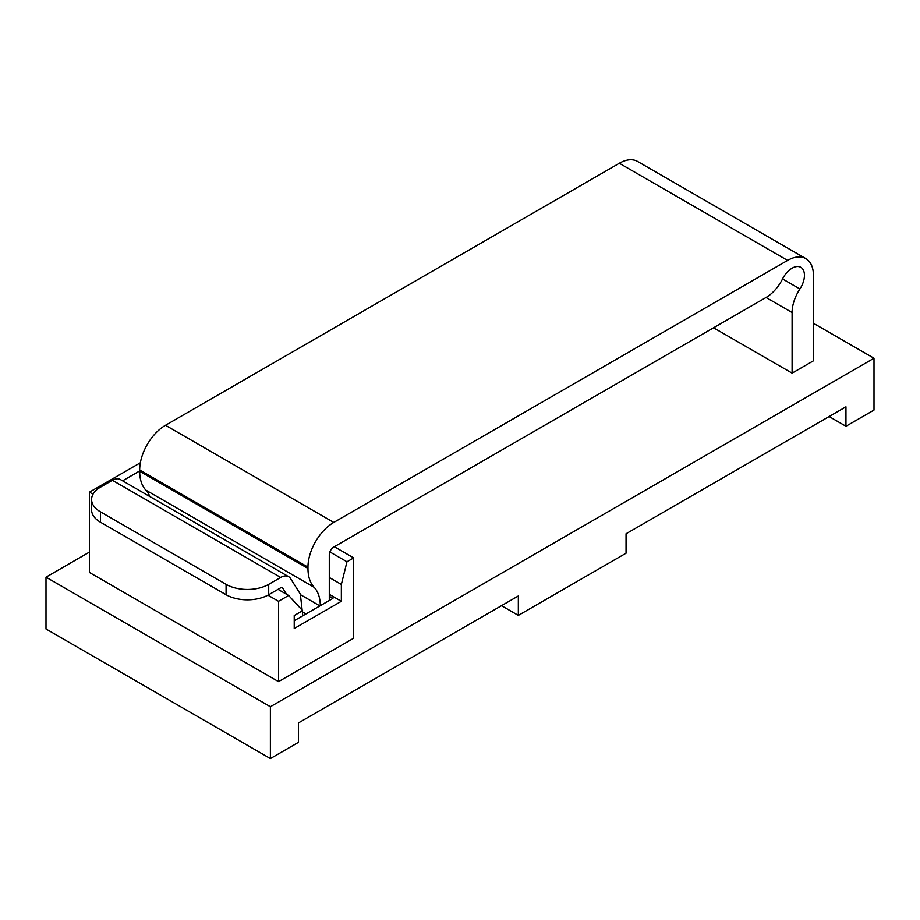 <?xml version="1.0" encoding="UTF-8"?>
<svg xmlns="http://www.w3.org/2000/svg" width="920" height="920" viewBox="0 0 920 920"><rect width="100%" height="100%" fill="white"/><g stroke="black" fill="none" stroke-linecap="round" stroke-linejoin="round"><path stroke-width="1.38" d="M334.339 546.733L353.694 557.899L346.966 561.786L341.354 584.464L341.354 601.3L294.227 628.509L294.227 615.549L302.645 610.696L288.627 595.47L278.53 601.3L278.53 681.628L89.47 572.481L89.47 492.154L140.369 462.772M353.694 557.899L353.694 638.227L278.53 681.628M278.024 589.352L288.627 595.47M122.59 480.815L139.679 470.948M329.877 551.931L346.966 561.786M278.53 601.3L267.904 595.171M93.023 494.201L89.47 492.154M294.227 620.735L332.936 598.391L329.291 596.286M89.47 552.08L46 577.173L46 628.992L270.388 758.551L298.436 742.348L298.436 722.924L518.339 595.964L518.339 615.399L501.515 605.682M518.339 615.399L626.048 553.207L626.048 533.772L845.951 406.812L845.951 426.247L829.127 416.53M46 577.173L270.388 706.721L874 358.236L874 410.055L845.951 426.247M874 358.236L813.418 323.253M270.388 706.721L270.388 758.551M329.291 577.495L341.354 584.464M329.291 594.343L341.354 601.3M713.563 327.796L792.097 373.129L813.418 360.824L813.418 275.321A36.489 21.068 120 0 0 805.851 258.612A36.489 21.068 120 0 0 787.612 260.417L333.776 522.433A36.489 21.068 120 0 0 307.97 567.134L307.97 568.433A47.598 27.485 120 0 0 314.145 587.293A47.598 27.485 -60 0 1 320.309 605.682M805.851 258.612L637.56 161.448A36.489 21.068 120 0 0 619.321 163.265L165.485 425.281A36.489 21.068 120 0 0 139.679 469.97L139.679 471.27A47.598 27.485 120 0 0 145.854 490.13A47.598 27.485 -60 0 1 149.868 496.558M302.806 615.79L302.254 610.926M302.162 610.178L300.46 595.125A7.279 4.209 120 0 0 299.897 593.377L290.582 578.588A15.87 9.165 120 0 0 288.615 576.667A15.87 9.165 120 0 0 280.68 577.449L268.709 584.361L268.709 594.734L280.68 587.811A3.174 1.829 -60 0 1 282.267 587.661A3.174 1.829 -60 0 1 282.658 588.041L286.614 594.308M288.615 576.667L120.324 479.504A15.87 9.165 120 0 0 112.389 480.286L100.418 487.197A30.141 17.399 -0 0 0 91.586 499.514A30.141 17.399 -0 0 0 100.418 511.819L226.078 584.361A30.141 17.399 -0 0 0 268.709 584.361M100.418 511.819L100.418 522.18L226.078 594.734A30.141 17.399 180 0 0 268.709 594.734M100.418 522.18A30.141 17.399 180 0 1 91.586 509.875L91.586 499.514M329.291 600.495L329.291 554.829A6.348 3.668 -60 0 1 333.776 547.055L766.049 297.482A30.141 17.411 120 0 0 782.552 278.933A17.457 10.074 -60 0 1 800.825 267.329A17.457 10.074 -60 0 1 799.917 288.96A30.141 17.411 120 0 0 792.097 312.524L792.097 373.129M619.321 163.265L787.612 260.417M165.485 425.281L333.776 522.433M139.679 469.97L307.97 567.134M139.679 471.27L307.97 568.433M145.854 490.13L314.145 587.293M300.391 594.654L319.895 605.923M302.346 611.823L306.003 613.939M112.389 480.286L280.68 577.449M226.078 584.361L226.078 594.734M281.738 587.512L282.658 588.041M782.552 278.933L799.917 288.96M766.049 297.482L792.097 312.524"/></g></svg>
